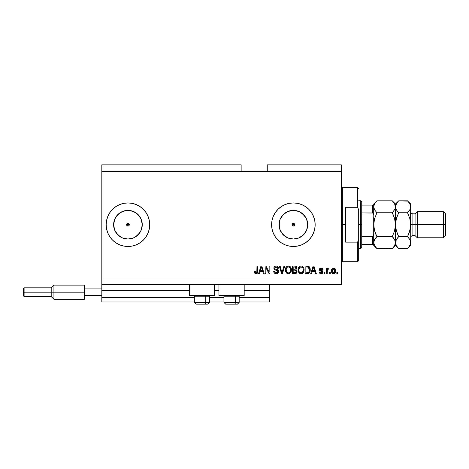 <?xml version="1.0" encoding="UTF-8"?>
<svg xmlns="http://www.w3.org/2000/svg" width="469" height="469" viewBox="0 0 469 469"><rect width="100%" height="100%" fill="white"/><g stroke="black" fill="none" stroke-linecap="round" stroke-linejoin="round"><path stroke-width="0.7" d="M269.441 301.983L239.178 301.983L269.441 301.983L269.441 297.627L239.178 297.627L269.441 297.627L269.441 290.446L244.185 290.446L269.441 290.446L269.441 301.983M223.942 301.983L209.573 301.983L223.942 301.983M194.336 301.983L101.82 301.983L194.336 301.983M223.942 297.627L209.573 297.627L223.942 297.627M194.336 297.627L101.82 297.627L101.82 301.983L101.82 297.627L194.336 297.627M218.935 290.446L214.579 290.446L218.935 290.446M189.329 290.446L101.82 290.446L101.82 297.627L101.82 290.012L189.329 290.012L101.82 290.012L101.82 290.446L189.329 290.446M269.441 290.012L269.441 290.446L269.441 290.012L244.185 290.012L269.441 290.012L269.441 284.566L269.441 290.012M218.935 290.012L214.579 290.012L218.935 290.012M101.82 284.566L101.82 290.012L101.82 284.566L341.28 284.566L101.82 284.566L101.82 278.041L341.28 278.041L341.28 171.373L241.142 171.373L241.142 164.842L101.82 164.842L241.142 164.842L241.142 171.373L101.82 171.373L341.28 171.373L341.28 164.842L267.26 164.842L341.28 164.842L341.28 278.041L101.82 278.041L101.82 284.566M293.383 223.344A1.36 1.36 0 0 1 294.743 224.704A1.36 1.36 0 0 1 293.383 226.064L294.344 225.665L293.383 226.064L294.344 225.665L294.743 224.704L294.344 225.665L294.743 224.704L294.35 223.742L294.643 224.182L294.743 224.704L294.35 223.742L293.383 223.344L294.35 223.742L294.743 224.704L294.344 225.665L292.867 225.958L292.023 224.704L292.422 223.742L292.023 224.704L292.422 225.665L293.383 226.064A1.36 1.36 0 0 1 292.023 224.704A1.36 1.36 0 0 1 293.383 223.344L292.422 223.742L292.023 224.704L292.422 225.665L293.383 226.064L292.422 225.665L292.023 224.704L292.422 223.742L293.383 223.344L292.867 223.449M126.683 224.182L126.683 225.226L127.943 226.064A1.36 1.36 0 0 1 126.583 224.704A1.36 1.36 0 0 1 127.943 223.344L126.683 224.182L127.943 223.344L128.905 223.742L129.303 224.704L128.905 225.665L127.943 226.064L126.683 225.226L126.683 224.182L127.943 223.344L129.198 224.182L128.905 225.665L127.943 226.064L126.683 225.226M125.147 238.75L127.943 239.026A14.322 14.322 0 0 1 113.615 224.704A14.322 14.322 0 0 1 127.943 210.382L133.425 211.472L138.068 214.573L141.175 219.222L142.265 224.704L141.175 230.185L138.068 234.834L133.425 237.935L127.943 239.026L122.462 237.935L117.813 234.834L114.706 230.185L113.615 224.704L114.706 219.222L117.813 214.573L122.462 211.472L127.943 210.382A14.322 14.322 0 0 1 142.265 224.704A14.322 14.322 0 0 1 127.943 239.026L130.734 238.75M290.592 238.75L293.383 239.026A14.322 14.322 0 0 1 279.061 224.704A14.322 14.322 0 0 1 293.383 210.382L298.864 211.472L303.513 214.573L306.62 219.222L307.711 224.704L306.62 230.185L303.513 234.834L298.864 237.935L293.383 239.026L287.902 237.935L283.258 234.834L280.151 230.185L279.061 224.704L280.151 219.222L283.258 214.573L287.902 211.472L293.383 210.382A14.322 14.322 0 0 1 307.711 224.704A14.322 14.322 0 0 1 293.383 239.026L296.179 238.75M293.383 202.936A21.767 21.767 0 0 0 271.615 224.704A21.767 21.767 0 0 0 293.383 246.471A21.767 21.767 0 0 1 271.615 224.704A21.767 21.767 0 0 1 293.383 202.936L297.633 203.353L301.714 204.59L305.477 206.606L308.778 209.309L311.486 212.609L313.497 216.373L314.734 220.459L315.156 224.704L314.734 228.948L313.497 233.034L311.486 236.798L308.778 240.099L305.477 242.801L301.714 244.818L297.633 246.055L293.383 246.471L289.139 246.055L285.052 244.818L281.289 242.801L277.994 240.099L275.285 236.798L273.275 233.034L272.032 228.948L271.615 224.704L272.032 220.459L273.275 216.373L275.285 212.609L277.994 209.309L281.289 206.606L285.052 204.59L289.139 203.353L293.383 202.936A21.767 21.767 0 0 1 315.156 224.704A21.767 21.767 0 0 1 293.383 246.471A21.767 21.767 0 0 0 315.156 224.704A21.767 21.767 0 0 0 293.383 202.936M107.835 233.052A21.767 21.767 0 0 0 119.671 244.841A21.767 21.767 0 0 1 107.835 233.052A21.767 21.767 0 0 0 127.943 246.471A21.767 21.767 0 0 1 106.17 224.704A21.767 21.767 0 0 1 127.943 202.936A21.767 21.767 0 0 0 107.835 216.356A21.767 21.767 0 0 1 119.671 204.566A21.767 21.767 0 0 0 107.835 216.356M107.823 216.391A21.767 21.767 0 0 0 106.592 220.442A21.767 21.767 0 0 1 107.823 216.391A21.767 21.767 0 0 0 106.17 224.704A21.767 21.767 0 0 1 106.586 220.471A21.767 21.767 0 0 0 106.586 228.936A21.767 21.767 0 0 1 106.17 224.704L106.592 220.459L107.829 216.373L109.84 212.609L112.548 209.309L115.849 206.606L119.613 204.59L123.693 203.353L127.943 202.936L132.188 203.353L136.274 204.59L140.038 206.606L143.332 209.309L146.041 212.609L148.052 216.373L149.294 220.459L149.711 224.704L149.294 228.948L148.052 233.034L146.041 236.798L143.332 240.099L140.038 242.801L136.274 244.818L132.188 246.055L127.943 246.471L123.693 246.055L119.613 244.818L115.849 242.801L112.548 240.099L109.84 236.798L107.829 233.034L106.592 228.948A21.767 21.767 0 0 0 107.823 233.017A21.767 21.767 0 0 1 106.17 224.704L106.357 227.547M189.329 295.452L189.329 284.566L189.329 295.452L214.579 295.452L214.579 284.566L214.579 295.452L189.329 295.452M244.185 295.452L244.185 284.566L244.185 295.452L218.935 295.452L244.185 295.452M218.935 284.566L218.935 295.452L218.935 284.566M101.82 164.842L101.82 278.041L101.82 164.842M107.823 233.017A21.767 21.767 0 0 1 106.592 228.966L106.17 224.704M265.876 273.685L265.876 267.617L265.876 273.685L265.085 273.685L265.085 266.064L265.929 266.064L269.142 272.137L269.142 266.064L269.933 266.064L269.933 273.685L269.089 273.685L265.876 267.617L269.089 273.685L269.933 273.685L269.933 266.064L269.142 266.064L269.142 272.137L265.929 266.064L265.085 266.064L265.085 273.685L265.876 273.685L265.085 273.685L265.085 266.064L265.929 266.064M276.47 273.773L276.241 273.785C277.701 273.744 278.498 272.999 278.639 271.563L277.941 273.21L276.241 273.785L274.388 273.075L273.708 271.463L274.488 271.111L274.887 272.272L276.13 272.882L277.226 272.688L277.824 271.873L277.466 270.724L274.822 269.728L274.037 268.837L273.972 267.418L274.869 266.263L276.558 265.999L278.023 266.855L278.445 268.245L277.654 268.338L277.232 267.248L276.13 266.855L274.928 267.324L274.693 268.28L275.203 269.036L277.959 270.038L278.639 271.563L277.466 269.745L274.934 268.843L274.682 268.075L276.13 266.855L277.654 268.338L278.445 268.245C278.334 266.797 277.554 266.034 276.1 265.964C274.746 266.017 274.007 266.714 273.89 268.051C274.019 269.247 274.705 269.945 275.948 270.144L277.847 271.586L276.311 272.894C275.197 272.823 274.588 272.231 274.488 271.111L273.697 271.211C273.79 272.823 274.641 273.685 276.241 273.785L275.989 273.773M282.291 271.592L283.985 266.064L284.806 266.064L282.408 273.685L281.588 273.685L279.313 266.064L280.128 266.064L281.957 272.794L283.985 266.064L284.806 266.064L283.985 266.064L281.957 272.794L280.128 266.064L279.313 266.064L281.588 273.685L282.408 273.685L281.588 273.685L279.313 266.064L280.128 266.064L281.787 272.108M288.388 273.785L286.577 273.087L285.551 271.346L285.51 268.579L286.242 266.996L287.362 266.158L289.08 266.052L290.34 266.785L291.179 268.227L291.396 270.244L290.997 271.997L289.936 273.316L288.388 273.785L290.628 272.618L291.407 269.88C291.46 267.664 290.458 266.363 288.394 265.964C286.283 266.374 285.281 267.711 285.369 269.974L286.143 272.589L288.388 273.785M301.051 273.785L299.24 273.087L298.214 271.346L298.173 268.579L298.911 266.996L300.025 266.158L301.743 266.052L303.009 266.785L303.842 268.227L304.064 270.244L303.66 271.997L302.599 273.316L301.051 273.785L303.296 272.618L304.07 269.88C304.129 267.664 303.126 266.363 301.057 265.964C298.952 266.374 297.944 267.711 298.038 269.974L298.806 272.589L301.051 273.785M330.293 272.595L330.293 273.685L329.502 273.685L329.502 272.595L330.293 272.595L329.502 272.595L329.502 273.685L330.293 273.685L329.502 273.685L329.502 272.595L330.293 272.595L330.293 273.685L330.293 272.595M335.734 270.859L335.306 272.823L334.116 273.726L332.65 273.533L331.712 272.395L331.653 269.587L333.107 268.104L334.954 268.585L335.734 270.859C335.798 269.265 335.089 268.327 333.606 268.045C332.105 268.332 331.395 269.288 331.483 270.912C331.401 272.536 332.111 273.491 333.606 273.785C335.13 273.486 335.839 272.507 335.734 270.859M254.784 273.146L256.045 273.785L254.784 273.146L254.397 271.41L255.189 271.311L255.711 272.806L256.819 272.442L256.971 266.064L257.762 266.064L257.645 272.454L257.229 273.31L256.045 273.785C257.34 273.527 257.915 272.677 257.762 271.234L257.762 266.064L256.971 266.064L256.865 272.319L256.08 272.894L255.189 271.311L254.397 271.41L254.855 273.245L255.869 273.779M311.527 273.685L312.19 271.41L311.527 273.685L310.701 273.685L313.134 266.064L313.908 266.064L316.341 273.685L315.52 273.685L314.851 271.41L312.19 271.41L314.851 271.41L315.52 273.685L316.341 273.685L313.908 266.064L313.134 266.064L310.701 273.685L311.527 273.685L310.701 273.685L313.134 266.064L313.908 266.064L316.341 273.685L315.52 273.685M322.971 271.997L322.678 273.034L321.816 273.679L320.386 273.679L319.483 272.894L319.213 272.002L320.005 271.903L320.931 272.976L322.162 272.319L321.998 271.627L319.94 270.818L319.348 269.974L319.594 268.684L320.902 268.045L322.32 268.444L322.871 269.628L322.08 269.728L321.787 269.059L320.925 268.843L320.192 269.194L320.169 269.775L322.484 270.789L322.971 271.997L320.104 269.511L321.095 268.837L322.08 269.728L322.871 269.628L321.066 268.045L319.313 269.622L322.18 272.131L321.154 272.993L320.005 271.903L319.213 272.002C319.354 273.134 319.981 273.726 321.101 273.785C322.262 273.738 322.883 273.146 322.971 271.997L322.965 271.827M324.953 272.595L324.953 273.685L324.161 273.685L324.161 272.595L324.953 272.595L324.161 272.595L324.161 273.685L324.953 273.685L324.161 273.685L324.161 272.595L324.953 272.595L324.953 273.685L324.953 272.595M328.265 268.051L328.91 268.338L328.611 269.13L328.077 269.036L327.368 269.681L327.227 273.685L326.436 273.685L326.436 268.145L327.227 268.145L327.227 269.03L327.983 268.069L328.91 268.338L328.611 269.13L327.485 269.394L327.227 270.812L327.368 269.681L328.077 269.036L328.611 269.13L328.91 268.338L328.159 268.045L327.227 269.03L327.227 268.145L326.436 268.145L326.436 273.685L327.227 273.685L326.436 273.685L326.436 268.145L327.227 268.145M337.616 272.595L337.616 273.685L336.824 273.685L336.824 272.595L337.616 272.595L336.824 272.595L336.824 273.685L337.616 273.685L336.824 273.685L336.824 272.595L337.616 272.595L337.616 273.685L337.616 272.595M307.94 273.638L307.306 273.685C309.376 273.374 310.343 272.09 310.208 269.833L309.898 271.856L308.901 273.28L305.061 273.685L305.061 266.064L308.901 266.445L309.857 267.723L310.208 269.833C310.331 268.209 309.733 267.002 308.42 266.204L305.061 266.064L305.061 273.685L307.306 273.685L305.061 273.685L305.061 266.064M294.972 273.679L294.743 273.685C296.215 273.673 296.983 272.929 297.047 271.445L296.08 273.415L292.398 273.685L292.398 266.064L295.359 266.111L296.25 266.539L296.836 268.215L295.998 269.575L296.813 270.343L297.047 271.445L295.998 269.575L296.848 267.981C296.736 266.709 296.039 266.075 294.761 266.064L292.398 266.064L292.398 273.685L294.743 273.685L292.398 273.685L292.398 266.064L294.761 266.064M259.38 273.685L260.043 271.41L259.38 273.685L258.554 273.685L260.987 266.064L261.761 266.064L264.194 273.685L263.373 273.685L262.704 271.41L260.043 271.41L262.704 271.41L263.373 273.685L264.194 273.685L261.761 266.064L260.987 266.064L258.554 273.685L259.38 273.685L258.554 273.685L260.987 266.064L261.761 266.064L264.194 273.685L263.373 273.685M341.28 284.566L341.28 278.041L341.28 284.566M267.26 164.842L267.26 171.373L267.26 164.842M254.544 272.589L254.421 271.891M254.397 271.41L255.206 271.563M255.23 271.815L255.464 272.583M256.08 272.894L256.936 271.961M256.672 272.647L256.971 271.299M256.971 266.064L257.762 266.064L257.762 271.234M257.475 272.952L257.686 272.237M257.645 272.448L257.352 273.157M257.229 273.31L256.66 273.685M313.45 267.224L313.169 268.303L313.521 266.861L314.593 270.519L312.448 270.519L313.169 268.303L312.448 270.519L314.593 270.519L313.45 267.236M319.283 272.36L319.483 272.894M319.213 272.002L320.04 272.12M320.122 272.378L320.339 272.7M320.89 272.97L321.341 272.981M322.18 272.131L321.916 271.569M321.998 271.627L321.247 271.322M320.585 271.105L319.94 270.818M319.471 270.308L319.348 269.974M322.32 268.438L322.813 269.294M322.871 269.628L322.08 269.728M321.277 268.848L320.761 268.86M320.11 269.429L320.35 269.974L321.875 270.496M320.104 269.511L320.35 269.974M322.191 270.625L322.608 270.9M322.678 273.034L322.209 273.497M322.15 273.533L321.464 273.761M320.984 270.214L320.438 270.021M327.432 268.59L327.819 268.139M328.611 269.13L327.872 269.065L327.368 269.681L327.227 273.685M327.415 269.534L327.86 269.071M332.861 273.638L331.941 272.852M331.571 271.903L331.483 271.164M332.967 268.145L333.348 268.057M333.869 268.057L334.262 268.151M335.394 269.177L335.728 270.607M335.3 272.835L334.989 273.222M334.297 273.667L333.864 273.767M334.116 273.726L334.585 273.533M332.99 269.024L332.275 270.912L333.588 268.837L334.942 270.912L334.889 270.214M334.889 271.61L334.942 270.912L333.629 272.993L334.116 272.87M332.72 272.553L333.629 272.993L332.275 270.912L332.363 271.797M334.444 269.218L333.201 268.907M334.895 270.22L334.784 269.781M334.813 269.88L334.526 269.312M334.684 269.564L334.092 268.948M334.268 272.77L334.942 271.082M307.207 266.064L307.822 266.093M308.901 266.445L309.3 266.797M309.423 266.943L309.857 267.729M310.132 268.772L310.191 269.276M310.079 271.193L310.003 271.522M308.338 273.544L308.819 273.333M308.321 273.55L307.992 273.626M309.212 268.286L309.323 268.719M309.411 269.628L309.358 270.707M307.412 272.788L308.373 272.583L309.112 271.686L307.213 272.794L305.852 272.794L305.852 266.955L308.268 267.107L305.852 266.955L305.852 272.794L307.512 272.782M308.995 267.811L308.268 267.107L307.189 266.955L308.268 267.107L309.411 270.062M308.819 272.208L309.259 271.234M298.325 271.68L298.22 271.358M298.044 269.622L298.038 269.974M299.709 266.31L300.025 266.158M300.359 266.052L300.699 265.987M301.743 266.052L303.038 266.814M302.71 266.521L303.003 266.779M303.39 267.266L303.572 267.576M303.982 270.965L303.906 271.299M303.853 271.492L303.59 272.143M302.587 273.321L302.059 273.603M301.995 273.626L301.432 273.761M301.385 273.767L301.708 273.714M300.394 273.708L299.785 273.48M299.767 273.468L298.806 272.589M304.064 270.244L304.07 269.88M303.918 268.514L303.666 267.764M298.7 267.277L298.378 267.905M301.215 266.867L299.603 267.459L300.529 266.92M302.81 267.869L301.661 266.949L302.435 267.406M299.632 267.43L298.829 269.986C298.706 268.227 299.451 267.183 301.063 266.855L302.951 268.139L303.279 269.857C303.367 271.563 302.622 272.571 301.045 272.894L302.059 272.624L303.191 270.883M303.009 271.487L302.059 272.624M300.541 272.829L301.045 272.894C299.515 272.595 298.776 271.627 298.829 269.986L299.087 271.492L298.829 269.716L299.163 268.098M298.982 268.608L299.075 268.309L298.982 268.608M303.144 268.719L302.64 267.623M303.185 270.912L302.886 267.998M303.232 269.142L303.156 268.766M299.081 271.481L299.627 272.296M299.656 272.325L299.328 271.938M300.787 272.876L301.309 272.876M295.529 266.146L296.062 266.386M296.701 267.201L296.813 267.576M296.801 268.426L296.643 268.884M296.977 270.801L297.035 271.164M297.018 271.903L296.859 272.471M296.719 272.759L296.279 273.28M295.927 266.298L295.552 266.152M296.22 271.838L295.523 272.7L296.22 271.838L296.003 270.601L294.649 270.121L296.256 271.451L294.649 270.121L293.189 270.121L294.649 270.121M294.585 269.229L295.364 269.159L296.056 268.104L295.364 269.159L293.189 269.229L293.189 266.955L294.485 266.955L296.056 268.104L295.593 267.125L293.189 266.955L293.189 269.229L295.552 269.083M295.194 266.996L294.825 266.961M295.364 269.159L296.027 268.444L295.957 267.553M293.189 272.794L293.189 270.121L293.189 272.794L295.523 272.7L293.189 272.794M296.027 268.444L296.056 268.104M285.656 271.68L285.551 271.358M287.046 266.31L288.03 265.987M289.074 266.052L290.37 266.814M290.047 266.521L290.34 266.779M290.727 267.266L290.903 267.576M291.313 270.965L291.243 271.299M291.185 271.492L290.927 272.143M289.924 273.321L289.391 273.603M289.332 273.626L288.769 273.761M288.716 273.767L289.039 273.714M287.104 273.468L286.143 272.589M291.396 270.244L291.407 269.88M291.255 268.514L290.997 267.764M286.031 267.277L285.709 267.905M288.552 266.867L287.362 267.125M290.147 267.869L288.992 266.949L289.772 267.406M286.301 268.678L286.16 269.986C286.037 268.227 286.788 267.183 288.4 266.855L290.282 268.139L290.616 269.857C290.704 271.563 289.959 272.571 288.382 272.894L289.391 272.624L290.522 270.883M290.346 271.487L289.391 272.624M287.878 272.829L288.382 272.894C286.852 272.595 286.113 271.627 286.16 269.986L286.424 271.492L286.184 269.446M286.5 268.098L286.207 269.177M286.964 267.43L286.319 268.59M290.481 268.719L289.971 267.623M290.516 270.912L290.217 267.998M290.563 269.142L290.493 268.766M286.418 271.481L286.964 272.296M286.987 272.325L286.665 271.938M282.408 273.685L284.806 266.064L282.408 273.685M275.244 273.62L274.869 273.45M273.744 271.739L273.861 272.213M273.697 271.211L274.488 271.111L274.535 271.463M276.663 272.87L277.214 272.694M277.032 272.776L277.384 272.583M274.494 269.487L274.037 268.837L274.494 269.493M273.972 268.643L273.902 268.256M274.869 266.263L275.168 266.122M275.28 266.081L275.678 265.993M275.889 265.976L276.335 265.976M276.563 265.999L277.472 266.328M277.783 266.574L278.281 267.342M278.023 266.855L278.275 267.336M278.281 267.348L278.398 267.781M278.428 268.01L277.654 268.338L277.32 267.348M276.429 266.879L277.202 267.219M276.417 266.873L275.86 266.873M275.291 267.031L274.998 267.248M274.687 267.94L275.057 268.954M275.203 269.036L275.708 269.235M276.487 269.435L276.816 269.523M277.965 270.044L278.469 270.695M278.469 272.46L278.006 273.151M277.935 273.216L277.578 273.474M277.566 273.48L277.15 273.656M275.121 267.137L275.602 266.914M269.142 266.064L269.933 266.064L269.933 273.685L269.089 273.685M261.127 267.946L261.374 266.861L262.447 270.519L260.301 270.519L261.022 268.303L260.301 270.519L262.447 270.519L261.579 267.647M261.374 266.861L261.221 267.588M313.62 267.254L313.521 266.861M333.758 268.848L333.418 268.848M332.286 270.566L332.286 271.258M332.978 272.788L333.283 272.94M333.453 272.981L333.799 272.976M307.951 272.724L308.373 272.583M309.306 271L309.376 270.531M309.376 269.048L309.276 268.514M309.141 268.104L308.86 267.6M308.596 267.312L308.139 267.06M299.603 267.459L299.269 267.887M303.261 270.384L303.238 269.2M286.934 267.459L286.606 267.887M288.124 272.876L288.646 272.876M290.592 270.384L290.575 269.2M127.943 246.471A21.767 21.767 0 0 0 149.711 224.704A21.767 21.767 0 0 0 127.943 202.936A21.767 21.767 0 0 1 149.711 224.704A21.767 21.767 0 0 1 127.943 246.471M149.711 224.704L149.294 220.459M140.038 206.606L136.274 204.59M119.982 236.616L116.031 232.659L119.982 236.616M116.031 216.748L119.982 212.791L116.031 216.748M297.633 246.055L301.714 244.818M301.714 204.59L297.633 203.353M289.139 203.353L285.052 204.59M285.052 244.818L289.139 246.055M301.344 236.616L305.296 232.659M307.435 227.5L307.435 221.907M305.296 216.748L301.344 212.791M296.179 210.657L290.592 210.657M285.428 212.791L281.476 216.748M279.336 221.907L279.336 227.5M281.476 232.659L285.428 236.616M294.344 225.665L293.905 225.958M292.867 225.958L292.128 225.226M135.899 236.616L139.85 232.659M141.99 227.5L141.99 221.907M139.85 216.748L135.899 212.791M130.734 210.657L125.147 210.657M113.891 221.907L113.891 227.5M127.421 225.958L126.982 225.665M128.465 223.449L127.943 223.344A1.36 1.36 0 0 1 129.303 224.704A1.36 1.36 0 0 1 127.943 226.064L128.905 225.665L129.303 224.704L128.465 223.449M196.106 304.158L204.894 304.158A1.741 0.874 -90 0 0 205.768 302.417L205.768 296.191L205.393 295.452L205.768 296.191L194.336 296.191L205.768 296.191L205.768 302.417L194.377 302.417M195.075 295.452L194.336 296.191L194.336 302.417L196.077 304.158L194.336 302.417L209.573 302.417L207.831 304.158L204.894 304.158L207.802 304.158M207.831 304.158L209.573 302.417L209.573 296.191L205.768 296.191L209.573 296.191L208.834 295.452M196.388 304.158L204.894 304.158A1.741 0.874 90 0 0 205.768 302.417L209.532 302.417M225.712 304.158L234.5 304.158A1.741 0.874 -90 0 0 235.374 302.417L235.374 296.191L234.998 295.452L235.374 296.191L223.942 296.191L235.374 296.191L235.374 302.417L223.983 302.417M224.68 295.452L223.942 296.191L223.942 302.417L225.683 304.158L223.942 302.417L239.178 302.417L239.178 296.191L235.374 296.191L239.178 296.191L238.44 295.452M225.994 304.158L237.425 304.158L239.178 302.417L237.437 304.158M239.143 302.417L235.374 302.417A1.741 0.874 90 0 1 234.5 304.158L237.408 304.158M341.28 186.609L342.364 187.7L342.364 224.704L345.63 224.704L345.63 207.286L357.601 207.286L358.691 209.743L358.691 239.665L357.601 242.121L357.601 261.714L357.601 242.121L345.63 242.121L345.63 224.704L342.364 224.704L342.364 187.7L342.364 224.704L341.28 224.704L342.364 224.704L342.364 261.714L341.28 262.798M294.743 224.704L292.023 224.704L294.743 224.704M357.601 207.286L357.601 187.7L357.601 207.286L358.691 209.743L358.691 260.623L358.691 239.665L357.601 242.121L345.63 242.121L345.63 207.286L357.601 207.286M342.364 224.704L342.364 261.714L342.364 224.704M372.82 236.44L372.626 244.296L361.74 244.296L361.74 224.704L360.649 224.704L360.649 248.652L360.649 224.704L358.691 224.704L360.649 224.704L360.649 200.755L360.649 224.704L361.74 224.704L361.74 247.562L361.74 244.296L373.711 244.296L373.711 234.195L373.277 236.048M129.303 224.704L126.583 224.704L129.303 224.704M372.82 205.111L372.626 212.932L372.955 213.032L361.74 212.932L361.74 224.704L361.74 201.846L361.74 212.932L372.626 212.932L373.523 213.876L373.711 215.212L373.711 205.111L373.94 227.793L373.94 221.614L374.608 218.548L373.945 221.603L374.608 218.548L376.912 212.762L374.614 209.878L373.711 206.794L373.94 208.342L373.711 206.794L374.602 203.728L376.912 200.826L392.283 200.826L376.912 200.826L376.607 201.131M372.955 244.296L372.626 244.296L372.626 236.476L361.74 236.476L372.626 236.476L373.517 235.544L373.711 234.195L373.711 245.387L376.912 248.582L374.614 245.697L373.711 242.614L374.602 239.548L376.912 236.646L392.283 236.646L394.581 239.53L395.484 242.614L394.593 245.68L392.283 248.582L376.912 248.582L392.571 248.289M372.626 205.111L361.74 205.111L373.699 205.111L372.626 205.111L372.626 212.932M372.955 213.032L373.711 215.212M410.721 206.882L410.721 204.021L410.492 208.342L409.83 209.86L407.52 212.762L409.824 218.548L410.721 224.704L412.896 224.704L412.896 213.817L412.896 224.704L417.252 224.704L417.252 211.642L417.252 224.704L443.375 224.704L443.375 237.765L443.375 224.704L445.55 224.704L445.55 213.817L445.55 235.59L445.55 224.704L417.252 224.704L417.252 237.765L417.252 224.704L415.071 224.704L415.071 235.59L415.071 224.704L410.721 224.704L410.721 245.387L410.721 206.794L410.486 227.799L409.83 230.848L407.52 236.646L409.818 239.53L410.721 242.614L409.83 245.68L407.807 248.289M410.721 237.765C410.85 236.446 411.577 235.719 412.896 235.59L412.896 224.704L412.896 235.59L415.071 235.59L417.252 237.765L443.375 237.765L445.55 235.59M373.711 242.614L373.94 244.161L373.94 241.072L374.608 239.536L376.912 236.646L375.622 238.064L376.912 236.646L374.643 230.977M394.962 240.28L394.587 239.536L395.244 241.043L395.484 245.387L395.484 242.614L394.593 245.68L392.283 248.582L393.567 247.163M394.951 209.145L392.283 212.762L376.912 212.762L392.283 212.762L393.567 211.343L392.283 212.762L394.587 218.548L395.484 224.704L395.484 242.614L395.25 221.614L395.484 224.704L394.587 230.859L395.25 227.805L393.567 233.808L395.25 227.805M393.649 238.17L394.91 240.169M393.573 215.611L394.552 218.431M375.622 233.797L373.945 227.805L373.711 224.704L374.608 218.548L376.912 212.762L374.614 209.878L373.711 206.794L374.602 203.728L376.912 200.826L375.546 202.344M374.432 209.543L374.285 209.244M393.374 211.578L395.25 208.353L395.25 205.234L395.484 206.794L394.927 209.209M392.594 201.142L394.581 203.71L395.484 206.794L395.484 204.021L395.713 208.353L395.713 205.252L397.313 202.344M392.489 236.229L394.587 230.859L392.283 236.646L376.912 236.646L375.628 233.808M397.354 247.116L395.719 244.185L395.484 242.614L396.369 239.548L398.679 236.646L396.375 230.859L395.713 227.823L395.484 206.794L395.484 224.704L394.587 218.548M407.801 201.113L398.679 200.826L395.484 204.021L392.283 200.826L394.581 203.71L395.713 208.353L395.713 205.252L398.38 201.131M394.898 204.326L394.558 203.663M393.567 215.599L392.283 212.762M396.088 219.668L395.484 224.704L395.713 227.811L395.484 224.704L395.25 227.793M392.283 236.646L393.567 238.064M376.912 200.826L373.711 204.021L373.711 205.111M376.912 212.762L376.707 213.178M376.63 248.294L373.951 244.185M374.291 245.082L374.631 245.727M374.608 230.859L373.711 224.704L373.711 234.195M373.711 243.81L373.711 245.387M373.711 204.021L373.711 205.598M373.711 216.789L373.711 232.618M398.398 248.294L397.413 247.186M396.065 245.082L396.399 245.727M396.188 230.15L398.679 236.646L397.395 233.797L398.679 236.646L396.375 239.536L397.39 238.07L395.713 241.054L395.713 244.161L395.484 242.614M397.313 211.243L395.719 208.365L396.381 209.878L398.679 212.762L398.48 213.178M396.375 230.848L395.484 224.704L396.375 218.56L395.713 221.585L397.395 215.611L396.375 218.548L398.679 212.762L407.52 212.762L409.824 209.872L407.52 212.762L409.824 218.548L410.721 224.704L410.486 221.597L410.486 227.799L408.804 233.808L410.117 229.74M398.679 200.826L397.395 202.245L398.679 200.826L407.52 200.826L408.786 202.221M407.52 248.582L408.81 247.163L407.52 248.582L398.679 248.582L407.52 248.582L410.721 245.387M408.804 233.808L407.52 236.646L398.679 236.646L397.395 238.064L398.679 236.646L407.52 236.646L407.725 236.229M410.146 240.169L410.721 242.614L410.486 241.054L410.492 244.161L408.81 247.157M408.886 238.17L410.199 240.28M410.164 209.209L408.61 211.578M407.52 212.762L408.804 215.599L407.52 212.762L398.679 212.762L397.395 211.343M410.023 219.293L409.83 218.56M410.141 204.326L409.8 203.681M408.845 202.291L410.481 205.223L410.721 206.794L410.492 205.252L410.721 206.794L410.193 209.145M408.81 233.797L409.824 230.859M407.52 236.646L408.81 238.064M392.283 248.582L395.484 245.387L398.679 248.582L396.381 245.697L395.719 244.185M396.375 218.56L398.679 212.762M410.721 204.021L407.52 200.826L409.818 203.71L410.721 206.794M415.071 224.704L415.071 213.817L415.071 224.704M443.375 224.704L443.375 211.642L443.375 224.704M84.402 285.111L84.402 288.922L101.82 288.922L84.402 288.922L84.402 295.452L101.82 295.452L84.402 295.452L84.402 299.263L84.402 285.111L53.929 285.111L51.203 287.831L51.203 292.187L51.203 287.831L24.101 287.831L23.45 288.488L23.45 292.187L24.101 292.187L24.101 287.831L24.101 292.187L51.203 292.187L51.203 296.543L51.203 292.187L53.929 292.187L53.929 285.111L53.929 292.187L84.402 292.187L53.929 292.187L53.929 299.263L53.929 292.187L24.101 292.187L24.101 296.543L24.101 292.187L23.45 292.187L23.45 295.886L23.45 288.558M358.691 260.623L357.601 261.714L342.364 261.714M342.364 187.7L357.601 187.7L358.691 188.784M361.74 247.562L360.649 248.652L358.691 248.652M358.691 200.755L360.649 200.755L361.74 201.846M445.55 213.817L443.375 211.642L417.252 211.642L415.071 213.817L412.896 213.817C411.577 213.688 410.85 212.961 410.721 211.642M84.402 299.263L53.929 299.263L51.203 296.543L24.101 296.543L23.45 295.886"/></g></svg>
